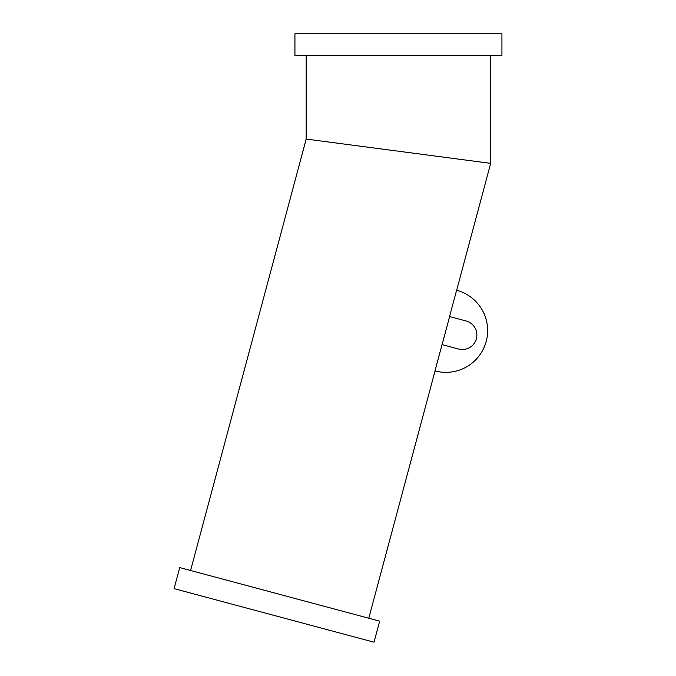 <?xml version="1.0" encoding="UTF-8"?>
<svg xmlns="http://www.w3.org/2000/svg" width="676" height="676" viewBox="0 0 676 676"><rect width="100%" height="100%" fill="white"/><g stroke="black" fill="none" stroke-linecap="round" stroke-linejoin="round"><path stroke-width="1.01" d="M358.821 33.8L294.93 33.8L294.93 55.593L501.93 55.593L501.93 33.8L358.821 33.8M190.581 570.493L306.186 139.07L490.675 163.355L490.675 55.593M368.783 618.236L435.048 370.93M434.981 370.913L442.028 344.608L458.59 349.044A14.526 14.526 0 0 0 476.377 338.769A14.526 14.526 0 0 0 466.11 320.982L449.548 316.545L456.604 290.232A41.76 41.76 0 0 1 486.205 341.405A41.76 41.76 0 0 1 434.981 370.913M442.104 344.625L449.616 316.562M456.672 290.249L490.675 163.355M235.789 605.164L374.022 642.2L379.659 621.151L179.715 567.578L174.07 588.627L235.789 605.164M306.186 139.07L306.186 55.593"/></g></svg>
